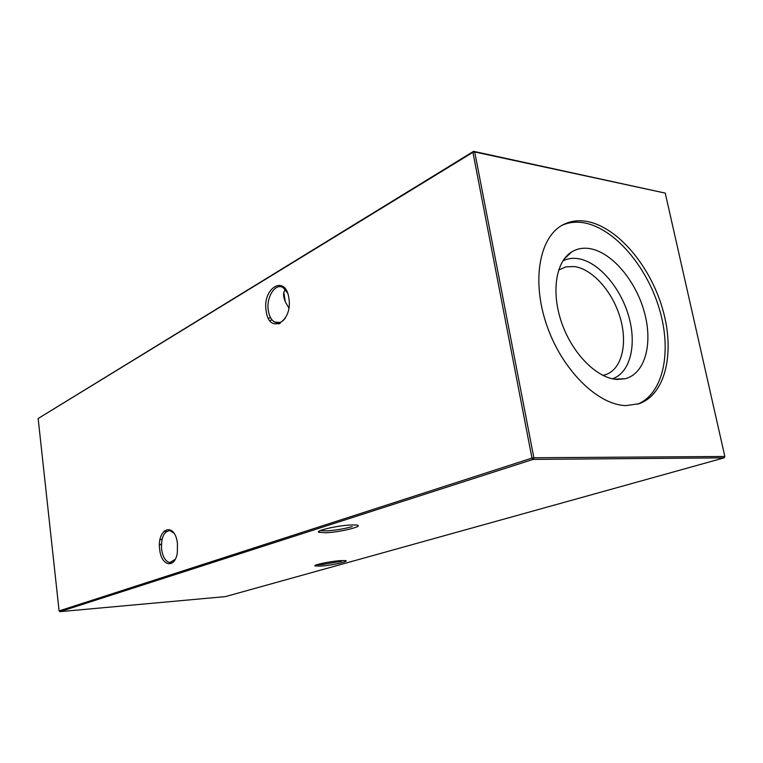 <?xml version="1.0" encoding="UTF-8"?>
<svg xmlns="http://www.w3.org/2000/svg" width="763" height="763" viewBox="0 0 763 763"><rect width="100%" height="100%" fill="white"/><g stroke="black" fill="none" stroke-linecap="round" stroke-linejoin="round"><path stroke-width="1.14" d="M288.872 298.066C293.049 322.072 269.034 335.11 266.182 311.151C261.957 288.137 285.505 273.736 288.872 298.066M287.565 293.03L283.245 287.718C275.424 282.358 265.896 297.379 268.328 310.751C269.272 316.368 271.38 320.136 274.67 322.072C278.466 323.855 282.033 322.491 285.372 317.98M177.445 543.399L177.359 552.45C175.194 569.074 161.365 566.518 159.734 549.751C156.52 528.845 174.26 520.948 177.321 542.531L177.445 543.399M173.964 533.194L169.815 530.59C163.73 531.515 160.993 537.801 161.613 549.427C162.891 557.276 165.676 561.644 169.949 562.531L175.213 559.336M320.346 530.6L326.831 530.895C336.025 530.228 344.466 528.797 352.163 526.604M326.106 532.765L318.715 532.288C315.224 530.686 337.742 525.507 350.818 524.982L355.739 524.982C366.374 525.64 341.538 532.078 326.106 532.765M316.874 564.725L321.509 564.639L341.49 561.31M320.937 566.098L314.985 565.946C312.878 564.963 330.169 561.32 340.25 560.652L345.086 560.567C351.094 561.063 332.353 565.316 320.937 566.098M288.834 307.956L285.305 301.833C282.968 296.082 283.025 292.019 285.476 289.654M617.229 379.44C597.238 378.543 572.736 354.232 561.892 323.398C550.915 292.582 555.702 261.499 571.783 251.857C577.095 248.652 583.056 247.565 589.675 248.595C611.668 252.095 635.646 280.412 644.306 311.962C653.166 343.493 645.193 373.756 625.116 378.734L617.229 379.44M562.856 260.908C567.443 258.59 572.488 257.827 578.001 258.638C598.23 261.661 620.309 287.06 628.598 315.863C637.048 344.647 630.362 372.84 612.393 378.782M558.621 270.045L565.965 266.831L574.529 266.564C592.651 269.139 612.498 291.647 620.1 317.427C627.835 343.178 622.103 368.615 606.242 374.48L602.904 375.415M562.15 225.247C568.931 222.252 576.294 221.47 584.258 222.882C614.453 228.366 646.662 266.173 659.299 308.748C672.117 351.276 663.572 393.87 637.382 404.247M625.965 405.601C597.543 405.029 561.797 369.693 546.604 324.79C531.201 279.935 539.689 236.082 563.552 224.494C570.686 220.946 578.535 219.944 587.081 221.47C617.582 227.05 650.114 265.667 662.551 308.786C675.198 351.857 665.88 394.519 638.898 403.77L625.965 405.601M164.112 530.981L166.258 531.649M160.354 544.763L161.422 543.819M270.455 317.503L268.404 318.343M38.15 418.515L59.104 610.925L531.964 458.086L472.926 152.314L38.15 418.515L473.594 151.341L665.25 193.115L474.71 151.961L533.862 457.762L724.85 456.474L665.25 193.115M724.125 457.857L533.118 459.383L59.924 611.659L225.419 596.609L724.125 457.857L724.85 456.474M533.118 459.383L533.862 457.762L531.964 458.086L533.118 459.383M59.924 611.659L59.104 610.925M474.71 151.961L473.594 151.341L472.926 152.314L474.71 151.961M272 319.831L269.864 320.66M280.288 323.274L278.714 323.97M319.735 530.876L318.715 532.288M315.472 565.288L314.985 565.946M285.305 301.833L283.855 292.467M274.67 322.072L279.954 322.491M169.949 562.531L171.198 562.445M563.991 259.229L571.783 251.857M159.982 539.88L162.118 539.088M614.396 379.144L625.116 378.734"/></g></svg>
